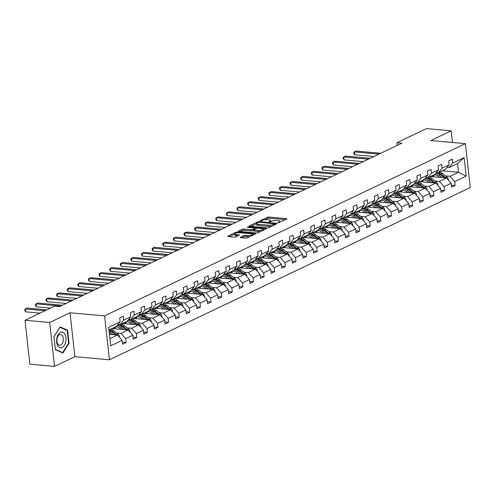 <?xml version="1.0" encoding="UTF-8"?>
<svg xmlns="http://www.w3.org/2000/svg" width="495" height="495" viewBox="0 0 495 495"><rect width="100%" height="100%" fill="white"/><g stroke="black" fill="none" stroke-linecap="round" stroke-linejoin="round"><path stroke-width="0.74" d="M278.178 222.731L286.716 219.037A1.2 0.316 -6.3 0 0 286.939 218.821A1.2 0.316 -6.3 0 0 286.444 218.623L268.995 217.051A1.2 0.316 -6.3 0 0 267.337 217.299L259.955 220.82L261.31 220.943L262.27 220.485A3.836 1.021 -6.3 0 1 267.591 219.706L269.045 219.836A3.836 1.021 -6.3 0 1 270.635 220.473A3.836 1.021 -6.3 0 1 269.923 221.172L268.971 221.63L269.162 221.921L271.285 221.296A3.836 1.021 -6.3 0 1 276.606 220.516L278.06 220.646A3.836 1.021 -6.3 0 1 279.65 221.284A3.836 1.021 -6.3 0 1 278.939 221.983L277.986 222.441L278.178 222.731M240.409 237.272A1.2 0.316 -6.3 0 0 240.186 237.489A1.2 0.316 -6.3 0 0 240.681 237.693L245.576 238.132A1.2 0.316 -6.3 0 0 247.24 237.885L255.432 233.974A1.2 0.316 -6.3 0 0 255.655 233.758A1.2 0.316 -6.3 0 0 255.16 233.553L237.711 231.988A1.2 0.316 -6.3 0 0 236.053 232.229L227.855 236.146A1.2 0.316 -6.3 0 0 227.632 236.363A1.2 0.316 -6.3 0 0 228.133 236.56L234.042 237.093A1.2 0.316 -6.3 0 0 235.707 236.851L239.215 235.174A1.2 0.316 -6.3 0 0 239.438 234.958A1.2 0.316 -6.3 0 0 238.937 234.754L236.01 234.494A3.205 0.854 -6.3 0 1 234.679 233.956A3.205 0.854 -6.3 0 1 236.369 233.003A3.205 0.854 -6.3 0 1 239.722 232.718L251.206 233.751A3.205 0.854 -6.3 0 1 252.537 234.284A3.205 0.854 -6.3 0 1 250.847 235.243A3.205 0.854 -6.3 0 1 247.494 235.527L245.576 235.354A1.2 0.316 -6.3 0 0 243.917 235.595L240.409 237.272L240.452 237.656M70.03 312.778L49.692 322.493L25.004 320.271L29.855 364.165L54.537 366.387L74.875 356.678L109.438 359.785L104.594 315.884L70.03 312.778L74.875 356.678M452.467 142.486L451.186 130.835L430.842 140.543L465.405 143.649L104.594 315.884M451.186 130.835L426.498 128.613L396.959 142.715L397.256 145.375M25.004 320.271L54.543 306.17L59.48 306.615L401.897 143.154L396.959 142.715M267.176 227.818A1.2 0.316 -6.3 0 0 268.841 227.576L277.033 223.666A1.2 0.316 -6.3 0 0 277.256 223.443A1.2 0.316 -6.3 0 0 276.755 223.245L259.312 221.68A1.2 0.316 -6.3 0 0 257.647 221.921L249.455 225.831A1.2 0.316 -6.3 0 0 249.233 226.054A1.2 0.316 -6.3 0 0 249.728 226.252L267.176 227.818M266.236 228.82L258.037 232.73A1.2 0.316 -6.3 0 1 256.373 232.978L238.93 231.406A1.2 0.316 -6.3 0 1 238.429 231.208A1.2 0.316 -6.3 0 1 238.652 230.986L242.16 229.315A1.2 0.316 -6.3 0 1 243.825 229.067L250.903 229.705A1.2 0.316 -6.3 0 0 252.561 229.463L254.888 228.35A1.2 0.316 -6.3 0 0 255.111 228.133A1.2 0.316 -6.3 0 0 254.616 227.935L247.253 227.273L248.224 226.809L265.957 228.399A1.2 0.316 -6.3 0 1 266.459 228.603A1.2 0.316 -6.3 0 1 266.236 228.82M49.692 322.493L54.537 366.387M122.395 342.224L126.157 342.565L122.618 344.248L122.185 340.331L110.725 345.801L108.683 327.306L120.143 321.83L116.542 326.378L108.98 329.986M109.438 359.785L470.25 187.543L465.405 143.649M123.682 320.147L130.754 316.769L127.153 321.311L120.075 324.689L123.682 320.147L123.249 316.225L119.71 317.914L120.143 321.83M130.754 316.769L130.321 312.846L133.86 311.157L134.293 315.08L141.366 311.702L140.933 307.779L144.472 306.089L144.905 310.012L151.977 306.634L151.544 302.717L155.083 301.028L155.517 304.945L162.589 301.573L162.162 297.65L165.695 295.961L166.128 299.883L173.207 296.505L172.774 292.582L176.307 290.893L176.74 294.816L183.818 291.437L183.385 287.515L186.918 285.825L187.351 289.748L194.43 286.37L193.997 282.453L197.53 280.764L197.963 284.687L205.041 281.308L204.608 277.386L208.147 275.696L208.581 279.619L215.653 276.241L215.22 272.318L218.759 270.629L219.192 274.552L226.264 271.173L225.831 267.251L229.371 265.567L229.804 269.484L236.876 266.112L236.443 262.189L239.982 260.5L240.415 264.423L247.488 261.044L247.054 257.122L250.594 255.432L251.027 259.355L258.099 255.977L257.666 252.054L261.205 250.365L261.638 254.288L268.711 250.909L268.278 246.993L271.817 245.303L272.25 249.22L279.322 245.848L278.889 241.925L282.428 240.236L282.862 244.159L289.94 240.78L289.507 236.858L293.04 235.168L293.473 239.091L300.552 235.713L300.119 231.79L303.652 230.101L304.085 234.024L311.163 230.645L310.73 226.729L314.263 225.039L314.696 228.962L321.775 225.584L321.342 221.661L324.881 219.972L325.314 223.895L332.386 220.516L331.953 216.593L335.492 214.904L335.926 218.827L342.998 215.449L342.565 211.532L346.104 209.843L346.537 213.76L353.609 210.387L353.176 206.465L356.716 204.775L357.149 208.698L364.221 205.32L363.788 201.397L367.327 199.708L367.76 203.631L374.833 200.252L374.399 196.329L377.939 194.64L378.372 198.563L385.444 195.185L385.011 191.268L388.55 189.579L388.983 193.496L396.056 190.123L395.623 186.2L399.162 184.511L399.595 188.434L406.673 185.056L406.24 181.133L409.773 179.444L410.207 183.367L417.285 179.988L416.852 176.065L420.385 174.382L420.818 178.299L427.897 174.927L427.463 171.004L430.996 169.315L431.43 173.238L438.508 169.859L438.075 165.936L441.614 164.247L442.041 168.17L449.12 164.792L448.687 160.869L452.226 159.18L452.659 163.103L464.118 157.633L466.16 176.127L454.701 181.597L455.134 185.52L451.595 187.209L451.162 183.286L444.089 186.665L444.516 190.587L440.983 192.277L440.55 188.354L433.471 191.732L433.905 195.655L430.372 197.338L429.938 193.421L422.86 196.8L423.293 200.716L419.76 202.406L419.327 198.483L412.248 201.861L412.682 205.784L409.148 207.473L408.715 203.55L401.637 206.929L402.07 210.851L398.531 212.541L398.098 208.618L391.025 211.996L391.458 215.913L387.919 217.602L387.486 213.685L380.414 217.058L380.847 220.98L377.308 222.67L376.874 218.747L369.802 222.125L370.235 226.048L366.696 227.737L366.263 223.814L359.191 227.193L359.624 231.115L356.084 232.805L355.651 228.882L348.579 232.26L349.012 236.177L345.473 237.866L345.04 233.943L337.967 237.322L338.401 241.244L334.861 242.934L334.428 239.011L327.356 242.389L327.783 246.312L324.25 248.001L323.817 244.078L316.738 247.457L317.171 251.38L313.638 253.063L313.205 249.146L306.127 252.518L306.56 256.441L303.027 258.13L302.594 254.207L295.515 257.586L295.948 261.509L292.415 263.198L291.982 259.275L284.903 262.653L285.337 266.576L281.797 268.265L281.364 264.342L274.292 267.721L274.725 271.637L271.186 273.327L270.753 269.41L263.68 272.782L264.113 276.705L260.574 278.394L260.141 274.471L253.069 277.85L253.502 281.773L249.963 283.462L249.529 279.539L242.457 282.917L242.89 286.84L239.351 288.523L238.918 284.606L231.846 287.985L232.279 291.901L228.74 293.591L228.306 289.668L221.234 293.046L221.667 296.969L218.128 298.658L217.695 294.735L210.623 298.114L211.056 302.037L207.516 303.726L207.083 299.803L200.005 303.181L200.438 307.098L196.905 308.787L196.472 304.871L189.393 308.243L189.826 312.166L186.293 313.855L185.86 309.932L178.782 313.31L179.215 317.233L175.682 318.922L175.249 314.999L168.17 318.378L168.603 322.301L165.064 323.99L164.631 320.067L157.559 323.445L157.992 327.362L154.452 329.051L154.019 325.128L146.947 328.507L147.38 332.43L143.841 334.119L143.408 330.196L136.335 333.574L136.768 337.497L133.229 339.186L132.796 335.264L125.724 338.642L126.157 342.565M112.031 328.532L128.106 329.973L121.034 333.352L116.622 332.956M121.034 333.352L125.724 338.642M128.106 329.973L132.796 335.264M118.027 324.503L120.075 324.689M122.642 323.464L138.718 324.906L131.645 328.284L127.234 327.888M117.47 327.009L115.935 326.873M131.645 328.284L136.335 333.574M138.718 324.906L143.408 330.196M141.366 311.702L137.765 316.243L130.686 319.621L134.293 315.08M128.638 319.436L130.686 319.621M133.254 318.396L149.329 319.844L142.257 323.216L137.845 322.82M128.081 321.948L126.547 321.806M142.257 323.216L146.947 328.507M149.329 319.844L154.019 325.128M151.977 306.634L148.376 311.182L141.298 314.554L144.905 310.012M139.25 314.375L141.298 314.554M143.866 313.329L159.947 314.777L152.868 318.155L148.457 317.759M138.693 316.88L137.158 316.744M152.868 318.155L157.559 323.445M159.947 314.777L164.631 320.067M162.589 301.573L158.988 306.114L151.916 309.493L155.517 304.945M149.861 309.307L151.916 309.493M154.483 308.267L170.558 309.709L163.48 313.088L159.068 312.692M149.304 311.813L147.776 311.677M163.48 313.088L168.17 318.378M170.558 309.709L175.249 314.999M173.207 296.505L169.599 301.047L162.527 304.425L166.128 299.883M160.473 304.239L162.527 304.425M165.095 303.2L181.17 304.642L174.092 308.02L169.68 307.624M159.916 306.745L158.388 306.609M174.092 308.02L178.782 313.31M181.17 304.642L185.86 309.932M183.818 291.437L180.211 295.979L173.139 299.357L176.74 294.816M171.084 299.172L173.139 299.357M175.706 298.132L191.782 299.58L184.703 302.959L180.291 302.556M170.528 301.684L168.999 301.542M184.703 302.959L189.393 308.243M191.782 299.58L196.472 304.871M194.43 286.37L190.822 290.918L183.75 294.296L187.351 289.748M181.696 294.11L183.75 294.296M186.318 293.065L202.393 294.513L195.315 297.891L190.903 297.495M181.139 296.616L179.611 296.48M195.315 297.891L200.005 303.181M202.393 294.513L207.083 299.803M205.041 281.308L201.434 285.85L194.362 289.228L197.963 284.687M192.308 289.043L194.362 289.228M196.93 288.003L213.005 289.445L205.932 292.823L201.521 292.427M191.757 291.549L190.222 291.413M205.932 292.823L210.623 298.114M213.005 289.445L217.695 294.735M215.653 276.241L212.046 280.783L204.973 284.161L208.581 279.619M202.919 283.975L204.973 284.161M207.541 282.936L223.616 284.384L216.544 287.756L212.132 287.36M202.368 286.481L200.834 286.345M216.544 287.756L221.234 293.046M223.616 284.384L228.306 289.668M226.264 271.173L222.657 275.721L215.585 279.093L219.192 274.552M213.537 278.914L215.585 279.093M218.153 277.868L234.228 279.316L227.156 282.695L222.744 282.298M212.98 281.42L211.445 281.278M227.156 282.695L231.846 287.985M234.228 279.316L238.918 284.606M236.876 266.112L233.275 270.654L226.196 274.032L229.804 269.484M224.148 273.846L226.196 274.032M228.764 272.807L244.839 274.249L237.767 277.627L233.355 277.231M223.592 276.352L222.057 276.216M237.767 277.627L242.457 282.917M244.839 274.249L249.529 279.539M247.488 261.044L243.887 265.586L236.808 268.964L240.415 264.423M234.76 268.779L236.808 268.964M239.376 267.739L255.451 269.181L248.379 272.559L243.967 272.163M234.203 271.285L232.669 271.149M248.379 272.559L253.069 277.85M255.451 269.181L260.141 274.471M258.099 255.977L254.498 260.519L247.42 263.897L251.027 259.355M245.371 263.711L247.42 263.897M249.987 262.672L266.062 264.12L258.99 267.498L254.579 267.096M244.815 266.223L243.28 266.081M258.99 267.498L263.68 272.782M266.062 264.12L270.753 269.41M268.711 250.909L265.11 255.457L258.031 258.836L261.638 254.288M255.983 258.65L258.031 258.836M260.599 257.604L276.674 259.052L269.602 262.43L265.19 262.034M255.426 261.156L253.892 261.02M269.602 262.43L274.292 267.721M276.674 259.052L281.364 264.342M279.322 245.848L275.721 250.39L268.649 253.768L272.25 249.22M266.595 253.582L268.649 253.768M271.211 252.543L287.292 253.985L280.213 257.363L275.802 256.967M266.038 256.088L264.503 255.952M280.213 257.363L284.903 262.653M287.292 253.985L291.982 259.275M289.94 240.78L286.333 245.322L279.26 248.7L282.862 244.159M277.206 248.515L279.26 248.7M281.828 247.475L297.903 248.923L290.825 252.295L286.413 251.899M276.649 251.021L275.121 250.885M290.825 252.295L295.515 257.586M297.903 248.923L302.594 254.207M300.552 235.713L296.944 240.261L289.872 243.633L293.473 239.091M287.818 243.453L289.872 243.633M292.44 242.408L308.515 243.856L301.436 247.234L297.025 246.838M287.261 245.959L285.733 245.817M301.436 247.234L306.127 252.518M308.515 243.856L313.205 249.146M311.163 230.645L307.556 235.193L300.484 238.571L304.085 234.024M298.429 238.386L300.484 238.571M303.051 237.346L319.127 238.788L312.048 242.166L307.636 241.77M297.872 240.892L296.344 240.756M312.048 242.166L316.738 247.457M319.127 238.788L323.817 244.078M321.775 225.584L318.167 230.126L311.095 233.504L314.696 228.962M309.041 233.318L311.095 233.504M313.663 232.279L329.738 233.72L322.666 237.099L318.254 236.703M308.484 235.824L306.956 235.688M322.666 237.099L327.356 242.389M329.738 233.72L334.428 239.011M332.386 220.516L328.779 225.058L321.707 228.436L325.314 223.895M319.652 228.251L321.707 228.436M324.275 227.211L340.35 228.659L333.277 232.031L328.866 231.635M319.102 230.757L317.567 230.621M333.277 232.031L337.967 237.322M340.35 228.659L345.04 233.943M342.998 215.449L339.391 219.997L332.318 223.369L335.926 218.827M330.27 223.189L332.318 223.369M334.886 222.144L350.961 223.592L343.889 226.97L339.477 226.574M329.713 225.695L328.179 225.559M343.889 226.97L348.579 232.26M350.961 223.592L355.651 228.882M353.609 210.387L350.008 214.929L342.93 218.307L346.537 213.76M340.882 218.122L342.93 218.307M345.498 217.082L361.573 218.524L354.5 221.902L350.089 221.506M340.325 220.628L338.79 220.492M354.5 221.902L359.191 227.193M361.573 218.524L366.263 223.814M364.221 205.32L360.62 209.861L353.541 213.24L357.149 208.698M351.493 213.054L353.541 213.24M356.109 212.015L372.184 213.456L365.112 216.835L360.7 216.439M350.936 215.56L349.402 215.424M365.112 216.835L369.802 222.125M372.184 213.456L376.874 218.747M374.833 200.252L371.231 204.794L364.153 208.172L367.76 203.631M362.105 207.987L364.153 208.172M366.721 206.947L382.796 208.395L375.724 211.773L371.312 211.371M361.548 210.499L360.014 210.356M375.724 211.773L380.414 217.058M382.796 208.395L387.486 213.685M385.444 195.185L381.843 199.733L374.764 203.111L378.372 198.563M372.716 202.925L374.764 203.111M377.332 201.88L393.407 203.327L386.335 206.706L381.923 206.31M372.16 205.431L370.625 205.295M386.335 206.706L391.025 211.996M393.407 203.327L398.098 208.618M396.056 190.123L392.455 194.665L385.382 198.043L388.983 193.496M383.328 197.858L385.382 198.043M387.944 196.818L404.025 198.26L396.947 201.638L392.535 201.242M382.771 200.364L381.237 200.228M396.947 201.638L401.637 206.929M404.025 198.26L408.715 203.55M406.673 185.056L403.066 189.597L395.994 192.976L399.595 188.434M393.94 192.79L395.994 192.976M398.562 191.751L414.637 193.199L407.558 196.571L403.147 196.175M393.383 195.296L391.854 195.16M407.558 196.571L412.248 201.861M414.637 193.199L419.327 198.483M417.285 179.988L413.678 184.536L406.605 187.908L410.207 183.367M404.551 187.729L406.605 187.908M409.173 186.683L425.248 188.131L418.17 191.509L413.758 191.113M403.994 190.235L402.466 190.092M418.17 191.509L422.86 196.8M425.248 188.131L429.938 193.421M427.897 174.927L424.289 179.468L417.217 182.847L420.818 178.299M415.163 182.661L417.217 182.847M419.785 181.622L435.86 183.063L428.781 186.442L424.37 186.046M414.606 185.167L413.078 185.031M428.781 186.442L433.471 191.732M435.86 183.063L440.55 188.354M438.508 169.859L434.901 174.401L427.829 177.779L431.43 173.238M425.774 177.594L427.829 177.779M430.396 176.554L446.471 177.996L439.399 181.374L434.981 180.978M425.217 180.1L423.689 179.963M439.399 181.374L444.089 186.665M446.471 177.996L451.162 183.286M449.12 164.792L445.512 169.333L438.44 172.712L442.041 168.17M436.386 172.526L438.44 172.712M442.425 170.812L458.5 172.26L450.011 176.307L445.599 175.911M435.835 175.038L434.301 174.896M450.011 176.307L454.701 181.597M466.16 176.127L458.5 172.26L457.541 163.597L449.052 167.644L452.659 163.103M446.997 167.465L449.052 167.644M109.933 338.648L117.494 335.041L109.457 334.317M457.541 163.597L464.118 157.633M117.494 335.041L122.185 340.331M451.372 185.179L455.134 185.52M440.76 190.247L444.516 190.587M430.149 195.315L433.905 195.655M419.531 200.382L423.293 200.716M408.92 205.444L412.682 205.784M398.308 210.511L402.07 210.851M387.696 215.579L391.458 215.913M377.085 220.646L380.847 220.98M366.473 225.708L370.235 226.048M355.862 230.775L359.624 231.115M345.25 235.843L349.012 236.177M334.639 240.904L338.401 241.244M324.027 245.972L327.783 246.312M313.415 251.039L317.171 251.38M302.798 256.107L306.56 256.441M292.186 261.168L295.948 261.509M281.575 266.236L285.337 266.576M270.963 271.303L274.725 271.637M260.351 276.365L264.113 276.705M249.74 281.432L253.502 281.773M239.128 286.5L242.89 286.84M228.517 291.567L232.279 291.901M217.905 296.629L221.667 296.969M207.294 301.696L211.056 302.037M196.682 306.764L200.438 307.098M186.064 311.831L189.826 312.166M175.453 316.893L179.215 317.233M164.841 321.96L168.603 322.301M154.23 327.028L157.992 327.362M143.618 332.089L147.38 332.43M133.007 337.157L136.768 337.497M69.034 343.227L67.598 330.184L60.05 326.923L53.943 336.699L55.384 349.742L62.927 353.009L69.034 343.227L68.558 343.183M285.374 219.681L269.125 218.221A1.2 0.316 -6.3 0 0 267.461 218.468L264.584 219.842M256.534 223.684L250.928 226.357M275.684 224.309L275.121 224.26M274.911 223.907L259.405 222.236L257.233 222.886A3.836 1.021 -6.3 0 0 256.521 223.592A3.836 1.021 -6.3 0 0 258.112 224.229L268.581 225.169A3.836 1.021 -6.3 0 0 273.902 224.39L274.911 223.907L274.991 224.637M256.521 223.592L256.651 224.761A3.836 1.021 -6.3 0 0 258.242 225.398L258.112 224.229M271.718 226.203A3.836 1.021 -6.3 0 1 268.711 226.339L258.242 225.398M240.131 231.518L242.29 230.484L242.16 229.315M253.737 230.138L252.691 230.633A1.2 0.316 -6.3 0 1 251.027 230.874L243.955 230.243A1.2 0.316 -6.3 0 0 242.29 230.484M255.166 228.591L255.872 228.653M263.309 229.321L264.887 229.463M258.242 230.367A3.205 0.854 -6.3 0 0 261.601 230.082A3.205 0.854 -6.3 0 0 263.291 229.129A3.205 0.854 -6.3 0 0 261.96 228.591L257.914 228.226A1.2 0.316 -6.3 0 0 256.249 228.473L253.923 229.581A1.2 0.316 -6.3 0 0 253.7 229.804A1.2 0.316 -6.3 0 0 254.195 230.002L258.242 230.367L258.371 231.536A3.205 0.854 -6.3 0 0 260.735 231.443M253.7 229.804L253.83 230.973A1.2 0.316 -6.3 0 0 254.325 231.171L254.195 230.002M258.371 231.536L254.325 231.171M249.907 236.616A3.205 0.854 -6.3 0 1 247.624 236.697L245.706 236.523A1.2 0.316 -6.3 0 0 244.041 236.771L241.888 237.798M234.679 233.956L234.803 235.131A3.205 0.854 -6.3 0 0 236.134 235.663L236.01 234.494M237.866 235.818L236.134 235.663M234.692 234.11L229.333 236.672M254.083 234.618L252.561 234.481M66.268 330.066L67.598 330.184M448.34 180.112L448.421 179.642A3.236 2.481 -115.5 0 0 446.96 177L442.579 173.504A9.343 7.165 -115.5 0 0 439.907 172.013M434.338 174.853A7.759 5.946 -115.5 0 0 433.28 176.814M442.06 177.6L439.04 175.193A9.343 7.165 -115.5 0 0 435.625 173.491M439.721 177.389L438.477 176.399A7.759 5.946 -115.5 0 0 433.905 174.877M431.096 176.22A7.759 5.946 -115.5 0 0 430.761 176.585M445.952 177.953A3.236 2.481 -115.5 0 0 445.618 177.643L441.237 174.141A9.343 7.165 -115.5 0 0 438.564 172.656M432.222 176.715A7.759 5.946 64.5 0 1 433.286 175.174M436.231 172.724A9.343 7.165 64.5 0 1 440.383 174.549L444.479 177.816M432.438 175.577A7.759 5.946 -115.5 0 0 431.609 176.666M378.966 154.1L354.383 151.891L356.153 151.049L380.735 153.258M373.861 156.538L354.705 154.817L354.383 151.891L353.727 152.398L353.857 153.574L354.705 154.817M437.729 185.173L437.809 184.709A3.236 2.481 -115.5 0 0 436.349 182.067L431.968 178.565A9.343 7.165 -115.5 0 0 429.295 177.08M423.726 179.92A7.759 5.946 -115.5 0 0 422.668 181.875M431.448 182.667L428.429 180.254A9.343 7.165 -115.5 0 0 425.013 178.559M429.109 182.457L427.866 181.467A7.759 5.946 -115.5 0 0 423.293 179.945M420.484 181.288A7.759 5.946 -115.5 0 0 420.15 181.653M435.34 183.02A3.236 2.481 -115.5 0 0 435.006 182.711L430.625 179.209A9.343 7.165 -115.5 0 0 427.952 177.717M421.61 181.783A7.759 5.946 64.5 0 1 422.674 180.236M425.62 177.792A9.343 7.165 64.5 0 1 429.771 179.617L433.868 182.884M421.827 180.644A7.759 5.946 -115.5 0 0 420.998 181.727M427.117 190.241L427.197 189.777A3.236 2.481 -115.5 0 0 425.737 187.135L421.356 183.633A9.343 7.165 -115.5 0 0 418.683 182.141M413.115 184.981A7.759 5.946 -115.5 0 0 412.057 186.943M420.837 187.735L417.817 185.322A9.343 7.165 -115.5 0 0 414.402 183.62M418.498 187.525L417.254 186.528A7.759 5.946 -115.5 0 0 412.682 185.012M409.872 186.349A7.759 5.946 -115.5 0 0 409.538 186.72M424.729 188.081A3.236 2.481 -115.5 0 0 424.394 187.778L420.007 184.276A9.343 7.165 -115.5 0 0 417.341 182.785M410.999 186.85A7.759 5.946 64.5 0 1 412.063 185.303M415.008 182.859A9.343 7.165 64.5 0 1 419.16 184.678L423.256 187.952M411.215 185.712A7.759 5.946 -115.5 0 0 410.386 186.794M368.354 159.167L343.771 156.958L345.541 156.111L370.124 158.326M363.25 161.605L344.093 159.885L343.771 156.958L343.115 157.466L343.245 158.635L344.093 159.885M357.743 164.235L333.16 162.026L334.923 161.178L359.512 163.387M352.638 166.673L333.482 164.953L333.16 162.026L332.504 162.533L332.628 163.703L333.482 164.953M65.693 341.847A7.939 4.641 95.1 0 0 62.865 332.256A7.939 4.641 95.1 0 0 56.888 338.042A7.939 4.641 95.1 0 0 59.722 347.632A7.939 4.641 95.1 0 0 65.693 341.847M63.137 341.142A5.439 3.174 95.1 0 0 60.607 334.428A5.439 3.174 95.1 0 0 57.111 338.537A5.439 3.174 95.1 0 0 59.635 345.256A5.439 3.174 95.1 0 0 63.137 341.142M55.372 349.421L53.98 336.786L59.895 327.306L67.209 330.468L68.607 343.109L62.686 352.582L55.347 349.421M61.757 352.502L62.686 352.582M416.505 195.308L416.586 194.844A3.236 2.481 -115.5 0 0 415.126 192.202L410.745 188.7A9.343 7.165 -115.5 0 0 408.072 187.209M402.503 190.049A7.759 5.946 -115.5 0 0 401.445 192.011M410.225 192.796L407.206 190.389A9.343 7.165 -115.5 0 0 403.79 188.688M407.88 192.586L406.643 191.596A7.759 5.946 -115.5 0 0 402.064 190.074M399.261 191.417A7.759 5.946 -115.5 0 0 398.927 191.782M414.117 193.149A3.236 2.481 -115.5 0 0 413.777 192.84L409.396 189.344A9.343 7.165 -115.5 0 0 406.729 187.853M400.387 191.918A7.759 5.946 64.5 0 1 401.451 190.371M404.396 187.921A9.343 7.165 64.5 0 1 408.548 189.746L412.644 193.019M400.604 190.773A7.759 5.946 -115.5 0 0 399.774 191.862M347.131 169.302L322.548 167.087L324.312 166.246L348.901 168.455M342.026 171.74L322.87 170.014L322.548 167.087L321.886 167.601L322.016 168.77L322.87 170.014M405.894 200.376L405.974 199.906A3.236 2.481 -115.5 0 0 404.514 197.264L400.133 193.768A9.343 7.165 -115.5 0 0 397.46 192.277M391.892 195.117A7.759 5.946 -115.5 0 0 390.833 197.078M399.614 197.864L396.594 195.457A9.343 7.165 -115.5 0 0 393.179 193.755M397.268 197.654L396.031 196.663A7.759 5.946 -115.5 0 0 391.452 195.141M388.649 196.484A7.759 5.946 -115.5 0 0 388.315 196.849M403.505 198.217A3.236 2.481 -115.5 0 0 403.165 197.907L398.784 194.405A9.343 7.165 -115.5 0 0 396.111 192.92M389.775 196.979A7.759 5.946 64.5 0 1 390.84 195.438M393.785 192.988A9.343 7.165 64.5 0 1 397.937 194.813L402.033 198.08M389.992 195.841A7.759 5.946 -115.5 0 0 389.163 196.923M336.52 174.364L311.93 172.155L313.7 171.313L338.289 173.522M331.415 176.802L312.258 175.082L311.93 172.155L311.275 172.662L311.404 173.838L312.258 175.082M395.282 205.437L395.363 204.973A3.236 2.481 -115.5 0 0 393.896 202.331L389.515 198.829A9.343 7.165 -115.5 0 0 386.849 197.344M381.28 200.184A7.759 5.946 -115.5 0 0 380.216 202.139M388.996 202.931L385.982 200.518A9.343 7.165 -115.5 0 0 382.567 198.823M386.657 202.721L385.419 201.731A7.759 5.946 -115.5 0 0 380.841 200.209M378.038 201.545A7.759 5.946 -115.5 0 0 377.704 201.917M392.894 203.284A3.236 2.481 -115.5 0 0 392.554 202.975L388.173 199.473A9.343 7.165 -115.5 0 0 385.5 197.981M379.164 202.047A7.759 5.946 64.5 0 1 380.228 200.5M383.173 198.056A9.343 7.165 64.5 0 1 387.325 199.881L391.415 203.148M379.38 200.908A7.759 5.946 -115.5 0 0 378.551 201.991M325.908 179.431L301.319 177.222L303.089 176.375L327.678 178.59M320.797 181.869L301.647 180.149L301.319 177.222L300.663 177.73L300.793 178.899L301.647 180.149M384.671 210.505L384.745 210.041A3.236 2.481 -115.5 0 0 383.285 207.399L378.904 203.897A9.343 7.165 -115.5 0 0 376.237 202.406M370.668 205.246A7.759 5.946 -115.5 0 0 369.604 207.207M378.384 207.999L375.371 205.586A9.343 7.165 -115.5 0 0 371.949 203.884M376.045 207.789L374.808 206.792A7.759 5.946 -115.5 0 0 370.229 205.276M367.42 206.613A7.759 5.946 -115.5 0 0 367.092 206.984M382.282 208.346A3.236 2.481 -115.5 0 0 381.942 208.042L377.561 204.54A9.343 7.165 -115.5 0 0 374.888 203.049M368.546 207.114A7.759 5.946 64.5 0 1 369.617 205.567M372.562 203.117A9.343 7.165 64.5 0 1 376.714 204.942L380.804 208.216M368.769 205.97A7.759 5.946 -115.5 0 0 367.94 207.059M374.059 215.572L374.133 215.102A3.236 2.481 -115.5 0 0 372.673 212.466L368.292 208.964A9.343 7.165 -115.5 0 0 365.619 207.473M360.051 210.313A7.759 5.946 -115.5 0 0 358.993 212.275M367.773 213.06L364.759 210.653A9.343 7.165 -115.5 0 0 361.338 208.952M365.434 212.85L364.19 211.86A7.759 5.946 -115.5 0 0 359.618 210.338M356.808 211.681A7.759 5.946 -115.5 0 0 356.48 212.046M371.671 213.413A3.236 2.481 -115.5 0 0 371.33 213.104L366.95 209.602A9.343 7.165 -115.5 0 0 364.277 208.117M357.935 212.176A7.759 5.946 64.5 0 1 359.005 210.635M361.95 208.185A9.343 7.165 64.5 0 1 366.102 210.01L370.192 213.283M358.157 211.037A7.759 5.946 -115.5 0 0 357.328 212.126M363.448 220.634L363.522 220.17A3.236 2.481 -115.5 0 0 362.062 217.528L357.681 214.032A9.343 7.165 -115.5 0 0 355.008 212.541M349.439 215.381A7.759 5.946 -115.5 0 0 348.381 217.342M357.161 218.128L354.142 215.715A9.343 7.165 -115.5 0 0 350.726 214.019M354.822 217.918L353.579 216.928A7.759 5.946 -115.5 0 0 349.006 215.405M346.197 216.748A7.759 5.946 -115.5 0 0 345.863 217.113M361.059 218.481A3.236 2.481 -115.5 0 0 360.719 218.171L356.338 214.669A9.343 7.165 -115.5 0 0 353.665 213.184M347.323 217.243A7.759 5.946 64.5 0 1 348.393 215.696M351.339 213.252A9.343 7.165 64.5 0 1 355.49 215.078L359.58 218.345M347.539 216.105A7.759 5.946 -115.5 0 0 346.717 217.187M352.836 225.701L352.91 225.237A3.236 2.481 -115.5 0 0 351.45 222.595L347.069 219.093A9.343 7.165 -115.5 0 0 344.396 217.608M338.828 220.442A7.759 5.946 -115.5 0 0 337.769 222.404M346.55 223.196L343.53 220.782A9.343 7.165 -115.5 0 0 340.114 219.081M344.211 222.985L342.967 221.995A7.759 5.946 -115.5 0 0 338.394 220.473M335.585 221.81A7.759 5.946 -115.5 0 0 335.251 222.181M350.448 223.542A3.236 2.481 -115.5 0 0 350.107 223.239L345.727 219.737A9.343 7.165 -115.5 0 0 343.054 218.246M336.711 222.311A7.759 5.946 64.5 0 1 337.782 220.764M340.721 218.32A9.343 7.165 64.5 0 1 344.879 220.139L348.969 223.412M336.928 221.172A7.759 5.946 -115.5 0 0 336.105 222.255M342.224 230.769L342.299 230.305A3.236 2.481 -115.5 0 0 340.838 227.663L336.458 224.161A9.343 7.165 -115.5 0 0 333.785 222.67M328.216 225.51A7.759 5.946 -115.5 0 0 327.158 227.471M335.938 228.263L332.918 225.85A9.343 7.165 -115.5 0 0 329.503 224.148M333.599 228.053L332.355 227.056A7.759 5.946 -115.5 0 0 327.783 225.534M324.974 226.877A7.759 5.946 -115.5 0 0 324.64 227.242M339.836 228.61A3.236 2.481 -115.5 0 0 339.496 228.3L335.115 224.804A9.343 7.165 -115.5 0 0 332.442 223.313M326.1 227.378A7.759 5.946 64.5 0 1 327.17 225.831M330.109 223.381A9.343 7.165 64.5 0 1 334.267 225.206L338.357 228.48M326.316 226.234A7.759 5.946 -115.5 0 0 325.487 227.323M331.613 235.837L331.687 235.366A3.236 2.481 -115.5 0 0 330.227 232.724L325.846 229.228A9.343 7.165 -115.5 0 0 323.173 227.737M317.604 230.577A7.759 5.946 -115.5 0 0 316.546 232.539M325.326 233.324L322.307 230.917A9.343 7.165 -115.5 0 0 318.891 229.216M322.988 233.114L321.744 232.124A7.759 5.946 -115.5 0 0 317.171 230.602M314.362 231.945A7.759 5.946 -115.5 0 0 314.028 232.31M329.218 233.677A3.236 2.481 -115.5 0 0 328.884 233.368L324.503 229.866A9.343 7.165 -115.5 0 0 321.83 228.381M315.488 232.44A7.759 5.946 64.5 0 1 316.553 230.899M319.498 228.449A9.343 7.165 64.5 0 1 323.65 230.274L327.746 233.541M315.705 231.301A7.759 5.946 -115.5 0 0 314.876 232.384M320.995 240.898L321.076 240.434A3.236 2.481 -115.5 0 0 319.615 237.792L315.235 234.29A9.343 7.165 -115.5 0 0 312.562 232.805M306.993 235.645A7.759 5.946 -115.5 0 0 305.935 237.6M314.715 238.392L311.695 235.979A9.343 7.165 -115.5 0 0 308.28 234.284M312.376 238.182L311.132 237.192A7.759 5.946 -115.5 0 0 306.56 235.669M303.751 237.012A7.759 5.946 -115.5 0 0 303.416 237.377M318.607 238.745A3.236 2.481 -115.5 0 0 318.273 238.435L313.892 234.933A9.343 7.165 -115.5 0 0 311.219 233.442M304.877 237.507A7.759 5.946 64.5 0 1 305.941 235.96M308.886 233.516A9.343 7.165 64.5 0 1 313.038 235.342L317.134 238.609M305.093 236.369A7.759 5.946 -115.5 0 0 304.264 237.452M310.384 245.965L310.464 245.501A3.236 2.481 -115.5 0 0 309.004 242.859L304.623 239.357A9.343 7.165 -115.5 0 0 301.95 237.866M296.381 240.706A7.759 5.946 -115.5 0 0 295.323 242.668M304.103 243.46L301.084 241.046A9.343 7.165 -115.5 0 0 297.668 239.345M301.764 243.249L300.521 242.253A7.759 5.946 -115.5 0 0 295.948 240.737M293.139 242.074A7.759 5.946 -115.5 0 0 292.805 242.445M307.995 243.806A3.236 2.481 -115.5 0 0 307.661 243.503L303.274 240.001A9.343 7.165 -115.5 0 0 300.607 238.51M294.265 242.575A7.759 5.946 64.5 0 1 295.329 241.028M298.275 238.578A9.343 7.165 64.5 0 1 302.426 240.403L306.523 243.676M294.482 241.436A7.759 5.946 -115.5 0 0 293.653 242.519M299.772 251.033L299.852 250.563A3.236 2.481 -115.5 0 0 298.392 247.927L294.011 244.425A9.343 7.165 -115.5 0 0 291.338 242.934M285.77 245.774A7.759 5.946 -115.5 0 0 284.712 247.735M293.492 248.521L290.472 246.114A9.343 7.165 -115.5 0 0 287.057 244.412M291.147 248.311L289.909 247.321A7.759 5.946 -115.5 0 0 285.33 245.798M282.527 247.141A7.759 5.946 -115.5 0 0 282.193 247.506M297.384 248.874A3.236 2.481 -115.5 0 0 297.043 248.564L292.663 245.068A9.343 7.165 -115.5 0 0 289.996 243.577M283.654 247.642A7.759 5.946 64.5 0 1 284.718 246.095M287.663 243.645A9.343 7.165 64.5 0 1 291.815 245.471L295.911 248.744M283.87 246.498A7.759 5.946 -115.5 0 0 283.041 247.587M289.16 256.094L289.241 255.63A3.236 2.481 -115.5 0 0 287.781 252.988L283.4 249.492A9.343 7.165 -115.5 0 0 280.727 248.001M275.158 250.841A7.759 5.946 -115.5 0 0 274.1 252.803M282.88 253.588L279.861 251.175A9.343 7.165 -115.5 0 0 276.445 249.48M280.535 253.378L279.298 252.388A7.759 5.946 -115.5 0 0 274.719 250.866M271.916 252.209A7.759 5.946 -115.5 0 0 271.582 252.574M286.772 253.941A3.236 2.481 -115.5 0 0 286.432 253.632L282.051 250.13A9.343 7.165 -115.5 0 0 279.378 248.645M273.042 252.704A7.759 5.946 64.5 0 1 274.106 251.157M277.051 248.713A9.343 7.165 64.5 0 1 281.203 250.538L285.299 253.805M273.259 251.565A7.759 5.946 -115.5 0 0 272.429 252.648M278.549 261.162L278.629 260.698A3.236 2.481 -115.5 0 0 277.169 258.056L272.782 254.554A9.343 7.165 -115.5 0 0 270.115 253.069M264.547 255.903A7.759 5.946 -115.5 0 0 263.482 257.864M272.262 258.656L269.249 256.243A9.343 7.165 -115.5 0 0 265.834 254.548M269.923 258.446L268.686 257.456A7.759 5.946 -115.5 0 0 264.107 255.934M261.304 257.27A7.759 5.946 -115.5 0 0 260.97 257.641M276.161 259.003A3.236 2.481 -115.5 0 0 275.82 258.699L271.439 255.197A9.343 7.165 -115.5 0 0 268.766 253.706M262.43 257.771A7.759 5.946 64.5 0 1 263.495 256.224M266.44 253.78A9.343 7.165 64.5 0 1 270.592 255.599L274.682 258.873M262.647 256.633A7.759 5.946 -115.5 0 0 261.818 257.716M267.937 266.23L268.018 265.765A3.236 2.481 -115.5 0 0 266.551 263.123L262.171 259.621A9.343 7.165 -115.5 0 0 259.504 258.13M253.935 260.97A7.759 5.946 -115.5 0 0 252.871 262.932M261.651 263.724L258.637 261.31A9.343 7.165 -115.5 0 0 255.216 259.609M259.312 263.513L258.074 262.517A7.759 5.946 -115.5 0 0 253.496 261.001M250.687 262.338A7.759 5.946 -115.5 0 0 250.359 262.703M265.549 264.07A3.236 2.481 -115.5 0 0 265.209 263.761L260.828 260.265A9.343 7.165 -115.5 0 0 258.155 258.774M251.813 262.839A7.759 5.946 64.5 0 1 252.883 261.292M255.828 258.842A9.343 7.165 64.5 0 1 259.98 260.667L264.07 263.94M252.035 261.694A7.759 5.946 -115.5 0 0 251.206 262.783M257.326 271.297L257.4 270.827A3.236 2.481 -115.5 0 0 255.94 268.185L251.559 264.689A9.343 7.165 -115.5 0 0 248.886 263.198M243.317 266.038A7.759 5.946 -115.5 0 0 242.259 267.999M251.039 268.785L248.026 266.378A9.343 7.165 -115.5 0 0 244.604 264.676M248.7 268.575L247.457 267.585A7.759 5.946 -115.5 0 0 242.884 266.062M240.075 267.405A7.759 5.946 -115.5 0 0 239.747 267.77M254.937 269.138A3.236 2.481 -115.5 0 0 254.597 268.828L250.216 265.326A9.343 7.165 -115.5 0 0 247.543 263.841M241.201 267.9A7.759 5.946 64.5 0 1 242.272 266.36M245.217 263.909A9.343 7.165 64.5 0 1 249.369 265.735L253.459 269.002M241.424 266.762A7.759 5.946 -115.5 0 0 240.595 267.851M246.714 276.358L246.788 275.894A3.236 2.481 -115.5 0 0 245.328 273.252L240.947 269.75A9.343 7.165 -115.5 0 0 238.274 268.265M232.706 271.105A7.759 5.946 -115.5 0 0 231.648 273.061M240.428 273.853L237.414 271.439A9.343 7.165 -115.5 0 0 233.993 269.744M238.089 273.642L236.845 272.652A7.759 5.946 -115.5 0 0 232.273 271.13M229.463 272.473A7.759 5.946 -115.5 0 0 229.136 272.838M244.326 274.205A3.236 2.481 -115.5 0 0 243.986 273.896L239.605 270.394A9.343 7.165 -115.5 0 0 236.932 268.903M230.59 272.968A7.759 5.946 64.5 0 1 231.66 271.421M234.605 268.977A9.343 7.165 64.5 0 1 238.757 270.802L242.847 274.069M230.812 271.829A7.759 5.946 -115.5 0 0 229.983 272.912M315.296 184.499L290.707 182.29L292.477 181.442L317.066 183.651M310.186 186.937L291.029 185.21L290.707 182.29L290.051 182.797L290.181 183.967L291.029 185.21M304.685 189.56L280.096 187.351L281.865 186.51L306.454 188.719M299.574 191.998L280.418 190.278L280.096 187.351L279.44 187.865L279.57 189.034L280.418 190.278M294.073 194.628L269.484 192.419L271.254 191.571L295.843 193.786M288.962 197.066L269.806 195.346L269.484 192.419L268.828 192.926L268.958 194.096L269.806 195.346M283.462 199.695L258.873 197.486L260.642 196.639L285.225 198.848M278.351 202.133L259.194 200.413L258.873 197.486L258.217 197.994L258.347 199.163L259.194 200.413M272.85 204.763L248.261 202.548L250.031 201.706L274.614 203.915M267.739 207.201L248.583 205.475L248.261 202.548L247.605 203.061L247.735 204.231L248.583 205.475M262.232 209.824L237.649 207.615L239.419 206.774L264.002 208.983M257.128 212.262L237.971 210.542L237.649 207.615L236.994 208.123L237.124 209.298L237.971 210.542M251.621 214.892L227.038 212.683L228.808 211.835L253.391 214.05M246.516 217.33L227.36 215.61L227.038 212.683L226.382 213.19L226.512 214.36L227.36 215.61M241.009 219.959L216.426 217.751L218.19 216.903L242.779 219.112M235.905 222.397L216.748 220.677L216.426 217.751L215.771 218.258L215.894 219.427L216.748 220.677M230.398 225.021L205.815 222.812L207.578 221.97L232.167 224.179M225.293 227.465L206.137 225.739L205.815 222.812L205.159 223.325L205.283 224.495L206.137 225.739M219.786 230.088L195.197 227.879L196.967 227.038L221.556 229.247M214.681 232.526L195.525 230.806L195.197 227.879L194.541 228.387L194.671 229.562L195.525 230.806M209.175 235.156L184.585 232.947L186.355 232.099L210.944 234.308M204.07 237.594L184.913 235.874L184.585 232.947L183.93 233.454L184.06 234.624L184.913 235.874M198.563 240.224L173.974 238.008L175.744 237.167L200.333 239.376M193.452 242.661L174.302 240.935L173.974 238.008L173.318 238.522L173.448 239.691L174.302 240.935M187.952 245.285L163.362 243.076L165.132 242.234L189.721 244.443M182.841 247.723L163.684 246.003L163.362 243.076L162.707 243.583L162.836 244.759L163.684 246.003M177.34 250.352L152.751 248.144L154.52 247.296L179.11 249.511M172.229 252.79L153.073 251.07L152.751 248.144L152.095 248.651L152.225 249.82L153.073 251.07M236.103 281.426L236.177 280.962A3.236 2.481 -115.5 0 0 234.717 278.32L230.336 274.818A9.343 7.165 -115.5 0 0 227.663 273.327M222.094 276.167A7.759 5.946 -115.5 0 0 221.036 278.128M229.816 278.92L226.797 276.507A9.343 7.165 -115.5 0 0 223.381 274.805M227.477 278.71L226.234 277.714A7.759 5.946 -115.5 0 0 221.661 276.198M218.852 277.534A7.759 5.946 -115.5 0 0 218.518 277.905M233.714 279.267A3.236 2.481 -115.5 0 0 233.374 278.963L228.993 275.461A9.343 7.165 -115.5 0 0 226.32 273.97M219.978 278.035A7.759 5.946 64.5 0 1 221.048 276.488M223.994 274.044A9.343 7.165 64.5 0 1 228.146 275.863L232.235 279.137M220.195 276.897A7.759 5.946 -115.5 0 0 219.372 277.98M225.491 286.494L225.565 286.03A3.236 2.481 -115.5 0 0 224.105 283.387L219.724 279.885A9.343 7.165 -115.5 0 0 217.051 278.394M211.483 281.234A7.759 5.946 -115.5 0 0 210.424 283.196M219.205 283.981L216.185 281.575A9.343 7.165 -115.5 0 0 212.77 279.873M216.866 283.771L215.622 282.781A7.759 5.946 -115.5 0 0 211.049 281.259M208.24 282.602A7.759 5.946 -115.5 0 0 207.906 282.967M223.103 284.334A3.236 2.481 -115.5 0 0 222.762 284.025L218.382 280.529A9.343 7.165 -115.5 0 0 215.709 279.038M209.366 283.103A7.759 5.946 64.5 0 1 210.437 281.556M213.376 279.106A9.343 7.165 64.5 0 1 217.534 280.931L221.624 284.204M209.583 281.958A7.759 5.946 -115.5 0 0 208.76 283.047M214.879 291.561L214.954 291.091A3.236 2.481 -115.5 0 0 213.494 288.449L209.113 284.953A9.343 7.165 -115.5 0 0 206.44 283.462M200.871 286.302A7.759 5.946 -115.5 0 0 199.813 288.263M208.593 289.049L205.574 286.642A9.343 7.165 -115.5 0 0 202.158 284.941M206.254 288.839L205.01 287.849A7.759 5.946 -115.5 0 0 200.438 286.327M197.629 287.669A7.759 5.946 -115.5 0 0 197.295 288.034M212.485 289.402A3.236 2.481 -115.5 0 0 212.151 289.092L207.77 285.59A9.343 7.165 -115.5 0 0 205.097 284.105M198.755 288.164A7.759 5.946 64.5 0 1 199.819 286.624M202.764 284.173A9.343 7.165 64.5 0 1 206.916 285.999L211.012 289.266M198.971 287.026A7.759 5.946 -115.5 0 0 198.142 288.109M204.262 296.623L204.342 296.159A3.236 2.481 -115.5 0 0 202.882 293.516L198.501 290.014A9.343 7.165 -115.5 0 0 195.828 288.529M190.259 291.369A7.759 5.946 -115.5 0 0 189.201 293.325M197.981 294.117L194.962 291.704A9.343 7.165 -115.5 0 0 191.546 290.008M195.643 293.906L194.399 292.916A7.759 5.946 -115.5 0 0 189.826 291.394M187.017 292.731A7.759 5.946 -115.5 0 0 186.683 293.102M201.873 294.469A3.236 2.481 -115.5 0 0 201.539 294.16L197.159 290.658A9.343 7.165 -115.5 0 0 194.486 289.167M188.143 293.232A7.759 5.946 64.5 0 1 189.208 291.685M192.153 289.241A9.343 7.165 64.5 0 1 196.305 291.066L200.401 294.333M188.36 292.093A7.759 5.946 -115.5 0 0 187.531 293.176M193.65 301.69L193.731 301.226A3.236 2.481 -115.5 0 0 192.27 298.584L187.89 295.082A9.343 7.165 -115.5 0 0 185.217 293.591M179.648 296.431A7.759 5.946 -115.5 0 0 178.59 298.392M187.37 299.184L184.35 296.771A9.343 7.165 -115.5 0 0 180.935 295.07M185.031 298.974L183.787 297.978A7.759 5.946 -115.5 0 0 179.215 296.462M176.406 297.798A7.759 5.946 -115.5 0 0 176.072 298.169M191.262 299.531A3.236 2.481 -115.5 0 0 190.928 299.228L186.547 295.725A9.343 7.165 -115.5 0 0 183.874 294.234M177.532 298.299A7.759 5.946 64.5 0 1 178.596 296.752M181.541 294.302A9.343 7.165 64.5 0 1 185.693 296.128L189.789 299.401M177.748 297.161A7.759 5.946 -115.5 0 0 176.919 298.244M183.039 306.758L183.119 306.287A3.236 2.481 -115.5 0 0 181.659 303.652L177.278 300.149A9.343 7.165 -115.5 0 0 174.605 298.658M169.036 301.498A7.759 5.946 -115.5 0 0 167.978 303.46M176.758 304.246L173.739 301.839A9.343 7.165 -115.5 0 0 170.323 300.137M174.413 304.035L173.176 303.045A7.759 5.946 -115.5 0 0 168.603 301.523M165.794 302.866A7.759 5.946 -115.5 0 0 165.46 303.231M180.65 304.598A3.236 2.481 -115.5 0 0 180.31 304.289L175.929 300.787A9.343 7.165 -115.5 0 0 173.262 299.302M166.92 303.361A7.759 5.946 64.5 0 1 167.984 301.82M170.93 299.37A9.343 7.165 64.5 0 1 175.082 301.195L179.178 304.468M167.137 302.222A7.759 5.946 -115.5 0 0 166.308 303.311M166.728 255.42L142.139 253.211L143.909 252.363L168.498 254.572M161.618 257.858L142.461 256.138L142.139 253.211L141.483 253.718L141.613 254.888L142.461 256.138M156.117 260.488L131.528 258.272L133.297 257.431L157.88 259.64M151.006 262.925L131.849 261.199L131.528 258.272L130.872 258.786L131.002 259.955L131.849 261.199M145.499 265.549L120.916 263.34L122.686 262.499L147.269 264.707M140.394 267.987L121.238 266.267L120.916 263.34L120.26 263.847L120.39 265.023L121.238 266.267M134.888 270.617L110.305 268.408L112.074 267.56L136.657 269.775M129.783 273.054L110.626 271.334L110.305 268.408L109.649 268.915L109.779 270.084L110.626 271.334M124.276 275.684L99.693 273.475L101.463 272.627L126.046 274.836M119.171 278.122L100.015 276.396L99.693 273.475L99.037 273.983L99.167 275.152L100.015 276.396M113.664 280.745L89.081 278.537L90.845 277.695L115.434 279.904M108.56 283.19L89.403 281.463L89.081 278.537L88.426 279.05L88.549 280.219L89.403 281.463M172.427 311.819L172.508 311.355A3.236 2.481 -115.5 0 0 171.047 308.713L166.667 305.217A9.343 7.165 -115.5 0 0 163.994 303.726M158.425 306.566A7.759 5.946 -115.5 0 0 157.367 308.527M166.147 309.313L163.127 306.9A9.343 7.165 -115.5 0 0 159.712 305.205M163.802 309.103L162.564 308.113A7.759 5.946 -115.5 0 0 157.985 306.591M155.183 307.933A7.759 5.946 -115.5 0 0 154.848 308.298M170.039 309.666A3.236 2.481 -115.5 0 0 169.698 309.356L165.318 305.854A9.343 7.165 -115.5 0 0 162.651 304.369M156.309 308.428A7.759 5.946 64.5 0 1 157.373 306.881M160.318 304.437A9.343 7.165 64.5 0 1 164.47 306.263L168.566 309.53M156.525 307.29A7.759 5.946 -115.5 0 0 155.696 308.373M161.815 316.887L161.896 316.423A3.236 2.481 -115.5 0 0 160.436 313.781L156.049 310.278A9.343 7.165 -115.5 0 0 153.382 308.793M147.813 311.627A7.759 5.946 -115.5 0 0 146.749 313.589M155.529 314.381L152.516 311.968A9.343 7.165 -115.5 0 0 149.1 310.266M153.19 314.17L151.953 313.18A7.759 5.946 -115.5 0 0 147.374 311.658M144.571 312.995A7.759 5.946 -115.5 0 0 144.237 313.366M159.427 314.727A3.236 2.481 -115.5 0 0 159.087 314.424L154.706 310.922A9.343 7.165 -115.5 0 0 152.033 309.431M145.697 313.496A7.759 5.946 64.5 0 1 146.761 311.949M149.707 309.505A9.343 7.165 64.5 0 1 153.858 311.324L157.954 314.597M145.914 312.357A7.759 5.946 -115.5 0 0 145.084 313.44M151.204 321.954L151.284 321.49A3.236 2.481 -115.5 0 0 149.818 318.848L145.437 315.346A9.343 7.165 -115.5 0 0 142.77 313.855M137.202 316.695A7.759 5.946 -115.5 0 0 136.137 318.656M144.917 319.448L141.904 317.035A9.343 7.165 -115.5 0 0 138.489 315.334M142.579 319.238L141.341 318.242A7.759 5.946 -115.5 0 0 136.762 316.72M133.953 318.062A7.759 5.946 -115.5 0 0 133.625 318.427M148.816 319.795A3.236 2.481 -115.5 0 0 148.475 319.485L144.095 315.989A9.343 7.165 -115.5 0 0 141.422 314.498M135.079 318.563A7.759 5.946 64.5 0 1 136.15 317.017M139.095 314.566A9.343 7.165 64.5 0 1 143.247 316.392L147.337 319.665M135.302 317.419A7.759 5.946 -115.5 0 0 134.473 318.508M140.592 327.022L140.667 326.552A3.236 2.481 -115.5 0 0 139.206 323.909L134.826 320.414A9.343 7.165 -115.5 0 0 132.153 318.922M126.584 321.762A7.759 5.946 -115.5 0 0 125.526 323.724M134.306 324.51L131.293 322.103A9.343 7.165 -115.5 0 0 127.871 320.401M131.967 324.299L130.73 323.309A7.759 5.946 -115.5 0 0 126.151 321.787M123.342 323.13A7.759 5.946 -115.5 0 0 123.014 323.495M138.204 324.862A3.236 2.481 -115.5 0 0 137.864 324.553L133.483 321.051A9.343 7.165 -115.5 0 0 130.81 319.566M124.468 323.625A7.759 5.946 64.5 0 1 125.538 322.084M128.483 319.634A9.343 7.165 64.5 0 1 132.635 321.459L136.725 324.726M124.691 322.486A7.759 5.946 -115.5 0 0 123.861 323.569M129.981 332.083L130.055 331.619A3.236 2.481 -115.5 0 0 128.595 328.977L124.214 325.475A9.343 7.165 -115.5 0 0 121.541 323.99M115.972 326.83A7.759 5.946 -115.5 0 0 114.914 328.785M123.694 329.577L120.681 327.164A9.343 7.165 -115.5 0 0 117.259 325.469M121.355 329.367L120.112 328.377A7.759 5.946 -115.5 0 0 115.539 326.855M112.73 328.197A7.759 5.946 -115.5 0 0 112.402 328.562M127.592 329.93A3.236 2.481 -115.5 0 0 127.252 329.621L122.871 326.118A9.343 7.165 -115.5 0 0 120.198 324.627M113.856 328.692A7.759 5.946 64.5 0 1 114.927 327.146M117.872 324.701A9.343 7.165 64.5 0 1 122.024 326.527L126.114 329.794M114.079 327.554A7.759 5.946 -115.5 0 0 113.25 328.637M119.369 337.151L119.444 336.687A3.236 2.481 -115.5 0 0 117.983 334.045L113.603 330.542A9.343 7.165 -115.5 0 0 110.93 329.051M113.083 334.645L110.063 332.232A9.343 7.165 -115.5 0 0 109.154 331.588M110.744 334.434L109.5 333.438A7.759 5.946 -115.5 0 0 109.346 333.321M116.981 334.991A3.236 2.481 -115.5 0 0 116.641 334.688L112.26 331.186A9.343 7.165 -115.5 0 0 109.587 329.695M108.999 330.196A9.343 7.165 64.5 0 1 111.412 331.588L115.502 334.861M103.053 285.813L78.464 283.604L80.233 282.763L104.822 284.971M97.948 288.251L78.792 286.531L78.464 283.604L77.808 284.111L77.938 285.281L78.792 286.531M92.441 290.881L67.852 288.672L69.622 287.824L94.211 290.033M87.337 293.318L68.18 291.598L67.852 288.672L67.196 289.179L67.326 290.348L68.18 291.598M81.83 295.948L57.241 293.733L59.01 292.892L83.599 295.1M76.719 298.386L57.569 296.66L57.241 293.733L56.585 294.247L56.715 295.416L57.569 296.66M71.218 301.01L46.629 298.801L48.399 297.959L72.988 300.168M66.107 303.447L46.951 301.727L46.629 298.801L45.973 299.308L46.103 300.484L46.951 301.727M60.607 306.077L36.017 303.868L37.787 303.02L62.376 305.236M50.558 308.069L36.339 306.795L36.017 303.868L35.362 304.376L35.492 305.545L36.339 306.795M45.057 310.699L25.406 308.936L27.176 308.088L46.827 309.858M39.947 313.137L25.728 311.862L25.406 308.936L24.75 309.443L24.88 310.613L25.728 311.862M279.013 222.67L278.939 221.983M269.998 221.859L269.923 221.172M267.461 218.468L267.337 217.299M269.125 218.221L268.995 217.051M286.5 219.143L286.444 218.623M249.492 226.215L249.455 225.831M257.728 222.651L257.647 221.921M259.374 222.236L259.312 221.68M276.816 223.771L276.755 223.245M268.711 226.339L268.581 225.169M273.983 225.12L273.902 224.39M238.695 231.369L238.652 230.986M243.955 230.243L243.825 229.067M251.027 230.874L250.903 229.705M252.691 230.633L252.561 229.463M254.968 229.08L254.888 228.35M248.286 227.366L248.224 226.809M266.019 228.925L265.957 228.399M244.041 236.771L243.917 235.595M245.706 236.523L245.576 235.354M247.624 236.697L247.494 235.527M238.998 235.28L238.937 234.754M227.898 236.53L227.855 236.146M236.14 233.065L236.053 232.229M237.798 232.755L237.711 231.988M255.216 234.079L255.16 233.553M441.237 174.141L442.579 173.504M439.04 175.193L440.383 174.549M445.618 177.643L446.96 177M430.625 179.209L431.968 178.565M428.429 180.254L429.771 179.617M435.006 182.711L436.349 182.067M420.007 184.276L421.356 183.633M417.817 185.322L419.16 184.678M424.394 187.778L425.737 187.135M409.396 189.344L410.745 188.7M407.206 190.389L408.548 189.746M413.777 192.84L415.126 192.202M398.784 194.405L400.133 193.768M396.594 195.457L397.937 194.813M403.165 197.907L404.514 197.264M388.173 199.473L389.515 198.829M385.982 200.518L387.325 199.881M392.554 202.975L393.896 202.331M377.561 204.54L378.904 203.897M375.371 205.586L376.714 204.942M381.942 208.042L383.285 207.399M366.95 209.602L368.292 208.964M364.759 210.653L366.102 210.01M371.33 213.104L372.673 212.466M356.338 214.669L357.681 214.032M354.142 215.715L355.49 215.078M360.719 218.171L362.062 217.528M345.727 219.737L347.069 219.093M343.53 220.782L344.879 220.139M350.107 223.239L351.45 222.595M335.115 224.804L336.458 224.161M332.918 225.85L334.267 225.206M339.496 228.3L340.838 227.663M324.503 229.866L325.846 229.228M322.307 230.917L323.65 230.274M328.884 233.368L330.227 232.724M313.892 234.933L315.235 234.29M311.695 235.979L313.038 235.342M318.273 238.435L319.615 237.792M303.274 240.001L304.623 239.357M301.084 241.046L302.426 240.403M307.661 243.503L309.004 242.859M292.663 245.068L294.011 244.425M290.472 246.114L291.815 245.471M297.043 248.564L298.392 247.927M282.051 250.13L283.4 249.492M279.861 251.175L281.203 250.538M286.432 253.632L287.781 252.988M271.439 255.197L272.782 254.554M269.249 256.243L270.592 255.599M275.82 258.699L277.169 258.056M260.828 260.265L262.171 259.621M258.637 261.31L259.98 260.667M265.209 263.761L266.551 263.123M250.216 265.326L251.559 264.689M248.026 266.378L249.369 265.735M254.597 268.828L255.94 268.185M239.605 270.394L240.947 269.75M237.414 271.439L238.757 270.802M243.986 273.896L245.328 273.252M228.993 275.461L230.336 274.818M226.797 276.507L228.146 275.863M233.374 278.963L234.717 278.32M218.382 280.529L219.724 279.885M216.185 281.575L217.534 280.931M222.762 284.025L224.105 283.387M207.77 285.59L209.113 284.953M205.574 286.642L206.916 285.999M212.151 289.092L213.494 288.449M197.159 290.658L198.501 290.014M194.962 291.704L196.305 291.066M201.539 294.16L202.882 293.516M186.547 295.725L187.89 295.082M184.35 296.771L185.693 296.128M190.928 299.228L192.27 298.584M175.929 300.787L177.278 300.149M173.739 301.839L175.082 301.195M180.31 304.289L181.659 303.652M165.318 305.854L166.667 305.217M163.127 306.9L164.47 306.263M169.698 309.356L171.047 308.713M154.706 310.922L156.049 310.278M152.516 311.968L153.858 311.324M159.087 314.424L160.436 313.781M144.095 315.989L145.437 315.346M141.904 317.035L143.247 316.392M148.475 319.485L149.818 318.848M133.483 321.051L134.826 320.414M131.293 322.103L132.635 321.459M137.864 324.553L139.206 323.909M122.871 326.118L124.214 325.475M120.681 327.164L122.024 326.527M127.252 329.621L128.595 328.977M112.26 331.186L113.603 330.542M110.063 332.232L111.412 331.588M116.641 334.688L117.983 334.045M279.768 222.36L279.65 221.284M270.759 221.55L270.635 220.473M275.158 224.563L275.065 223.752M255.203 228.968L255.111 228.133M263.402 230.169L263.291 229.129M252.648 235.304L252.537 234.284"/></g></svg>
